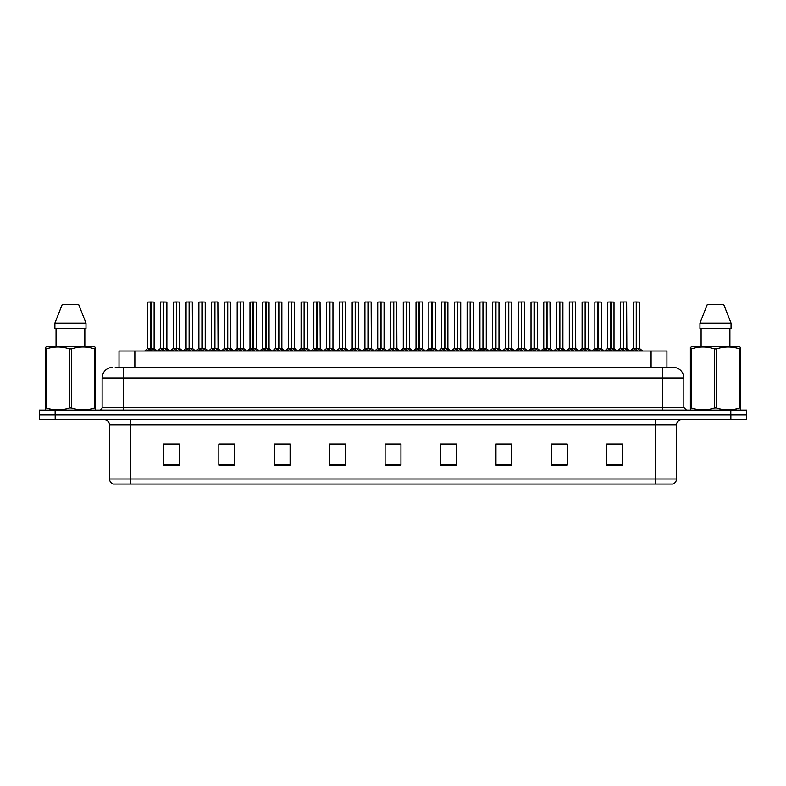 <?xml version="1.0" encoding="UTF-8"?>
<svg xmlns="http://www.w3.org/2000/svg" width="786" height="786" viewBox="0 0 786 786"><rect width="100%" height="100%" fill="white"/><g stroke="black" fill="none" stroke-linecap="round" stroke-linejoin="round"><path stroke-width="1.18" d="M119.02 367.396L119.02 351.037L666.931 351.037L666.931 367.396M676.491 478.988C676.343 481.523 675.076 483.213 672.688 484.058L655.377 484.058L655.377 478.988L676.491 478.988L676.491 424.941A5.276 5.276 0 0 1 681.776 419.655M655.377 484.058L113.361 484.058A5.276 5.276 0 0 1 109.559 478.988L109.559 424.941C109.244 421.728 107.486 419.97 104.283 419.655M730.862 419.655L746.7 419.655L746.7 414.91L39.3 414.91L39.3 410.154L55.138 410.154L55.138 414.91L730.862 414.91L730.862 419.655L39.349 419.655L39.349 414.91M622.65 465.106L622.65 443.992L606.812 443.992L606.812 465.106L622.65 465.106M567.227 465.106L567.227 443.992L551.389 443.992L551.389 465.106L567.227 465.106M511.794 465.106L511.794 443.992L495.966 443.992L495.966 465.106L511.794 465.106M456.371 465.106L456.371 443.992L440.533 443.992L440.533 465.106L456.371 465.106M179.237 465.106L179.237 443.992L163.4 443.992L163.4 465.106L179.237 465.106M234.66 465.106L234.66 443.992L218.832 443.992L218.832 465.106L234.66 465.106M290.093 465.106L290.093 443.992L274.255 443.992L274.255 465.106L290.093 465.106M345.516 465.106L345.516 443.992L329.678 443.992L329.678 465.106L345.516 465.106M400.948 465.106L400.948 443.992L385.111 443.992L385.111 465.106L400.948 465.106M746.7 419.655L746.7 414.91M504.691 444.1L499.798 443.992M555.781 443.992L563.7 444.1M619.623 443.992L614.799 443.992M606.88 443.992L622.65 444.1M338.579 444.1L333.765 443.992M287.48 444.1L282.665 443.992M274.746 443.992L290.093 444.1M223.646 444.1L231.565 444.1M172.547 443.992L167.654 443.992M453.591 443.992L448.698 443.992M440.779 444.1L456.371 444.1M389.679 444.1L397.598 444.1M345.516 444.1L329.678 444.1M179.237 444.1L163.4 444.1M511.794 444.1L495.966 444.1M115.483 367.396L670.704 367.396M115.247 367.396L123.235 367.396L123.235 377.958L102.121 377.958L102.121 407.521A2.643 2.643 0 0 1 99.478 410.154M112.673 367.396A10.562 10.562 0 0 0 102.121 377.958M673.278 367.396A10.562 10.562 0 0 1 683.83 377.958L662.716 377.958L662.716 367.396L673.111 367.396M683.83 377.958L683.83 407.521L686.473 410.154M746.651 410.154L746.651 414.91L746.651 410.154L55.138 410.154M159.224 351.037L163.557 348.434L163.557 350.281L163.655 347.864L168.175 351.037M163.567 301.942L160.531 302.05L163.567 301.942L160.531 302.05L160.531 348.395L163.557 348.434M160.639 301.942L166.868 302.05L166.868 348.395L166.868 302.05L163.832 301.942L163.832 348.395L166.868 348.395L163.832 348.395M163.557 302.05L163.557 348.395L160.531 348.395L157.436 351.037L160.531 348.395M163.832 301.942L163.832 348.434M165.679 351.037L163.832 350.281M163.557 350.281L161.71 351.037M163.655 301.942L163.557 348.395M150.824 302.05L147.797 302.05L150.824 301.942L150.824 350.281L151.099 347.874L155.441 351.037M151.099 302.05L151.099 348.395L154.125 348.395L154.125 302.05L151.099 301.942L147.797 302.05L147.797 348.395L150.824 348.395L147.797 348.395L144.693 351.037L147.797 348.395M146.481 351.037L150.824 348.434M151.099 301.942L151.099 348.434M152.946 351.037L151.099 350.281M150.824 350.281L148.976 351.037M150.824 301.942L150.824 348.395M150.912 301.942L149.9 301.942M95.253 410.154L95.587 408.022L94.654 408.022L94.654 348.945C86.922 346.39 79.17 346.39 71.379 348.945L69.512 348.945C61.789 346.39 54.028 346.39 46.236 348.945L45.303 348.945L45.303 347.491L46.531 346.813L45.303 347.491L45.303 408.691M71.379 348.945L71.379 408.022C79.101 410.577 86.863 410.577 94.654 408.022M71.379 408.022L69.512 408.022L69.512 348.945M46.236 348.945L46.236 408.022C53.959 410.577 61.721 410.577 69.512 408.022M46.236 408.022L45.303 408.022L45.637 410.154M95.587 354.732L95.587 347.491L94.359 346.813L95.587 347.491L95.587 348.945L94.654 348.945M94.359 346.813L46.531 346.813M78.688 304.585L85.998 323.056L78.688 304.585L62.202 304.585L54.892 323.056L54.892 328.332L85.998 328.332L85.998 323.056L54.892 323.056L62.202 304.585M56.052 328.332L56.052 346.813M84.839 346.813L84.839 328.332L84.839 346.813M95.587 348.945L95.587 408.691M740.314 410.154L740.638 408.022L739.705 408.022L739.705 348.945C731.982 346.39 724.23 346.39 716.439 348.945L714.572 348.945C706.84 346.39 699.088 346.39 691.297 348.945L690.363 348.945L690.363 347.491L691.582 346.813L690.363 347.491L690.363 408.691M716.439 348.945L716.439 408.022C724.161 410.577 731.923 410.577 739.705 408.022M716.439 408.022L714.572 408.022L714.572 348.945M691.297 348.945L691.297 408.022C699.019 410.577 706.781 410.577 714.572 408.022M691.297 408.022L690.363 408.022L690.697 410.154M740.638 354.732L740.638 347.491L739.42 346.813L740.638 347.491L740.638 348.945L739.705 348.945M739.42 346.813L691.582 346.813M723.749 304.585L731.049 323.056L723.749 304.585L707.262 304.585L699.953 323.056L699.953 328.332L731.049 328.332L731.049 323.056L699.953 323.056L707.262 304.585M701.102 328.332L701.102 346.813M729.899 346.813L729.899 328.332M740.638 348.945L740.638 408.691M184.769 351.037L189.112 348.434L189.112 350.281L189.2 347.864L193.72 351.037M189.112 301.942L186.076 302.05L189.112 301.942L186.076 302.05L186.076 348.395L189.112 348.434M189.731 348.601L192.511 348.601L192.305 301.942L189.377 301.942L189.387 348.395L192.413 348.395L189.387 348.395M189.112 302.05L189.112 348.395L186.086 348.395L182.981 351.037L186.086 348.395M189.377 301.942L189.387 348.434M186.184 301.942L189.387 302.05M191.234 351.037L189.387 350.281M189.112 350.281L187.264 351.037M189.2 301.942L189.112 348.395M210.324 351.037L214.657 348.434L214.657 350.281L214.755 347.864L219.274 351.037M214.666 301.942L211.631 302.05L214.666 301.942L211.631 302.05L211.631 348.395L214.657 348.434M215.285 348.601L218.056 348.601L217.86 301.942L214.932 301.942L214.932 348.395L217.968 348.395L214.932 348.395M214.657 302.05L214.657 348.395L211.631 348.395L208.526 351.037L211.631 348.395M214.932 301.942L214.932 348.434M211.739 301.942L214.932 302.05M216.779 351.037L214.932 350.281M214.657 350.281L212.81 351.037M214.755 301.942L214.755 347.864M235.869 351.037L240.211 348.434L240.211 350.281L240.3 347.864L244.819 351.037M240.211 301.942L237.176 302.05L240.211 301.942L237.176 302.05L237.176 348.395L240.211 348.434M240.83 348.601L243.611 348.601L243.405 301.942L240.477 301.942L240.487 348.395L243.513 348.395L240.487 348.395M240.211 302.05L240.211 348.395L237.176 348.395L234.081 351.037L237.176 348.395M240.477 301.942L240.487 348.434M237.284 301.942L240.487 302.05M242.334 351.037L240.487 350.281M240.211 350.281L238.364 351.037M240.3 301.942L240.211 348.395M261.414 351.037L265.756 348.434L265.756 350.281L265.845 347.864L270.374 351.037M265.756 301.942L262.73 302.05L265.756 301.942L262.73 302.05L262.73 348.395L265.756 348.434M262.829 301.942L269.058 302.05L269.058 348.395L269.058 302.05L266.032 301.942L266.032 348.395L269.058 348.395L266.032 348.395M265.756 302.05L265.756 348.395L262.73 348.395L262.73 302.05M266.032 301.942L266.032 348.434M267.879 351.037L266.032 350.281M265.756 350.281L263.909 351.037M265.845 301.942L265.756 348.395M176.369 302.05L173.342 302.05L176.378 301.942L176.369 350.281L176.644 347.874L180.986 351.037M176.644 302.05L176.644 348.395L179.68 348.395L179.68 302.05L176.644 301.942L173.342 302.05L173.342 348.395L176.369 348.395L173.342 348.395L170.248 351.037L173.342 348.395M201.923 302.05L198.887 302.05L201.923 301.942L201.923 350.281L202.199 347.874L206.531 351.037M202.199 302.05L202.199 348.395L205.225 348.395L205.225 302.05L202.189 301.942L198.887 302.05L198.887 348.395L201.923 348.395L198.897 348.395L195.793 351.037L198.897 348.395M227.468 302.05L224.442 302.05L227.478 301.942L227.468 350.281L227.744 347.874L232.086 351.037M227.744 302.05L227.744 348.395L230.779 348.395L230.779 302.05L227.744 301.942L224.442 302.05L224.442 348.395L227.468 348.395L224.442 348.395L221.338 351.037L224.442 348.395M253.013 302.05L249.987 302.05L253.023 301.942L253.013 350.281L253.298 347.874L257.631 351.037M256.324 302.05L253.289 301.942L256.324 302.05L256.324 348.395L256.324 302.05L249.987 302.05L249.987 348.395L253.013 348.395M172.036 351.037L176.369 348.434M176.644 301.942L176.644 348.434M176.378 301.942L176.369 348.395M178.491 351.037L176.644 350.281M176.369 350.281L174.521 351.037M176.467 301.942L175.455 301.942M197.581 351.037L201.923 348.434M202.189 301.942L202.199 348.434M204.046 351.037L202.199 350.281M201.923 350.281L200.076 351.037M201.923 301.942L201.923 348.395M202.012 301.942L201 301.942M223.126 351.037L227.468 348.434M227.744 301.942L227.744 348.434M229.591 351.037L227.744 350.281M227.468 350.281L225.621 351.037M227.478 301.942L227.468 348.395M227.557 301.942L226.555 301.942M248.681 351.037L253.013 348.434M249.987 302.05L249.987 348.395L253.023 348.395L253.112 301.942L252.1 301.942M253.289 301.942L253.298 348.434M253.298 348.395L256.324 348.395L253.298 348.395L253.298 302.05M255.145 351.037L253.298 350.281M253.013 350.281L251.166 351.037M274.226 351.037L278.568 348.434L278.568 350.281L278.657 347.864L283.186 351.037M278.568 301.942L275.542 302.05L278.568 301.942L275.542 302.05L275.542 348.395L278.568 348.434M278.843 302.05L281.869 302.05L278.843 302.05L278.843 348.395L281.869 348.395L281.869 302.05L277.655 301.942M278.568 302.05L278.568 348.395L275.542 348.395L275.542 302.05M278.843 301.942L278.843 348.434M280.69 351.037L278.843 350.281M278.568 350.281L276.721 351.037M278.657 301.942L278.568 348.395M299.78 351.037L304.113 348.434L304.113 350.281L304.211 347.864L308.731 351.037M304.123 301.942L301.087 302.05L304.123 301.942L301.087 302.05L301.087 348.395L304.113 348.434M304.388 302.05L307.424 302.05L304.388 302.05L304.388 348.395L307.424 348.395L307.424 302.05L303.2 301.942M304.113 302.05L304.113 348.395L301.087 348.395L301.087 302.05M304.388 301.942L304.388 348.434M306.235 351.037L304.388 350.281M304.113 350.281L302.266 351.037M304.211 301.942L304.113 348.395M325.325 351.037L329.668 348.434L329.668 350.281L329.756 347.864L334.276 351.037M329.668 301.942L326.632 302.05L329.668 301.942L326.632 302.05L326.632 348.395L329.668 348.434M329.943 302.05L332.969 302.05L329.943 302.05L329.943 348.395L332.969 348.395L332.969 302.05L328.745 301.942M329.668 302.05L329.668 348.395L326.642 348.395L326.632 302.05M329.933 301.942L329.943 348.434M331.79 351.037L329.943 350.281M329.668 350.281L327.821 351.037M329.756 301.942L329.668 348.395M350.87 351.037L355.213 348.434L355.213 350.281L355.301 347.864L359.831 351.037M355.223 301.942L352.187 302.05L355.223 301.942L352.187 302.05L352.187 348.395L355.213 348.434M355.488 302.05L358.524 302.05L355.488 302.05L355.488 348.395L358.524 348.395L358.524 302.05L354.299 301.942M355.213 302.05L355.213 348.395L352.187 348.395L349.082 351.037L352.187 348.395M355.488 301.942L355.488 348.434M357.335 351.037L355.488 350.281M355.213 350.281L353.366 351.037M355.301 301.942L355.213 348.395M376.425 351.037L380.768 348.434L380.758 350.281L380.856 347.864L385.376 351.037M380.768 301.942L377.732 302.05L380.768 301.942L377.732 302.05L377.732 348.395L380.768 348.434M381.043 302.05L384.069 302.05L381.043 302.05L381.043 348.395L384.069 348.395L384.069 302.05L379.844 301.942M380.768 302.05L380.768 348.395L377.732 348.395L374.637 351.037L377.732 348.395M381.033 301.942L381.043 348.434M382.89 351.037L381.043 350.281M380.758 350.281L378.921 351.037M380.856 301.942L380.768 348.395M401.97 351.037L406.313 348.434L406.313 350.281L406.401 347.864L410.931 351.037M406.313 301.942L403.287 302.05L406.313 301.942L403.287 302.05L403.287 348.395L406.313 348.434M406.588 302.05L409.614 302.05L406.588 302.05L406.588 348.395L409.614 348.395L409.614 302.05L405.399 301.942M406.313 302.05L406.313 348.395L403.287 348.395L400.182 351.037L403.287 348.395M406.588 301.942L406.588 348.434M408.435 351.037L406.588 350.281M406.313 350.281L404.466 351.037M406.401 301.942L406.313 348.395M427.525 351.037L431.858 348.434L431.858 350.281L431.956 347.864L436.476 351.037M431.868 301.942L428.832 302.05L431.868 301.942L428.832 302.05L428.832 348.395L431.858 348.434M432.133 302.05L435.169 302.05L432.133 302.05L432.133 348.395L435.169 348.395L435.169 302.05L430.944 301.942M431.858 302.05L431.858 348.395L428.832 348.395L428.832 302.05M432.133 301.942L432.133 348.434M433.98 351.037L432.133 350.281M431.858 350.281L430.011 351.037M431.956 301.942L431.858 348.395M453.07 351.037L457.413 348.434L457.413 350.281L457.501 347.864L462.021 351.037M457.413 301.942L454.377 302.05L457.413 301.942L454.377 302.05L454.377 348.395L457.413 348.434M457.688 302.05L460.714 302.05L457.688 302.05L457.688 348.395L460.714 348.395L460.714 302.05L456.489 301.942M457.413 302.05L457.413 348.395L454.387 348.395L451.282 351.037L454.288 348.601L457.059 348.601M457.678 301.942L457.688 348.434M459.535 351.037L457.688 350.281M457.413 350.281L455.566 351.037M457.501 301.942L457.413 348.395M478.625 351.037L482.958 348.434L482.958 350.281L483.046 347.864L487.575 351.037M482.968 301.942L479.932 302.05L482.968 301.942L479.932 302.05L479.932 348.395L482.958 348.434M483.233 302.05L486.269 302.05L483.233 302.05L483.233 348.395L486.269 348.395L486.269 302.05L482.044 301.942M482.958 302.05L482.958 348.395L479.932 348.395L479.932 302.05M483.233 301.942L483.233 348.434M485.08 351.037L483.233 350.281M482.958 350.281L481.111 351.037M483.046 301.942L482.958 348.395M504.17 351.037L508.513 348.434L508.513 350.281L508.601 347.864L513.12 351.037M508.513 301.942L505.477 302.05L508.513 301.942L505.477 302.05L505.477 348.395L508.513 348.434M508.788 302.05L511.814 302.05L508.788 302.05L508.788 348.395L511.814 348.395L511.814 302.05L507.589 301.942M508.513 302.05L508.513 348.395L505.477 348.395L502.382 351.037L505.378 348.601L508.159 348.601M508.778 301.942L508.788 348.434M510.635 351.037L508.788 350.281M508.513 350.281L506.665 351.037M508.601 301.942L508.513 348.395M529.715 351.037L534.058 348.434L534.058 350.281L534.146 347.864L538.675 351.037M534.058 301.942L531.031 302.05L534.058 301.942L531.031 302.05L531.031 348.395L534.058 348.434M534.333 302.05L537.359 302.05L534.333 302.05L534.333 348.395L537.359 348.395L537.359 302.05L533.144 301.942M534.058 302.05L534.058 348.395L531.031 348.395L531.031 302.05M534.333 301.942L534.333 348.434M536.18 351.037L534.333 350.281M534.058 350.281L532.21 351.037M534.146 301.942L534.058 348.395M555.27 351.037L559.603 348.434L559.603 350.281L559.701 347.864L564.22 351.037M559.612 301.942L556.576 302.05L559.612 301.942L556.576 302.05L556.576 348.395L559.603 348.434M559.878 302.05L562.914 302.05L559.878 302.05L559.878 348.395L562.914 348.395L562.914 302.05L558.689 301.942M559.603 302.05L559.603 348.395L556.576 348.395L556.576 302.05M559.878 301.942L559.878 348.434M561.725 351.037L559.878 350.281M559.603 350.281L557.755 351.037M559.701 301.942L559.603 348.395M580.815 351.037L585.157 348.434L585.157 350.281L585.246 347.864L589.765 351.037M585.157 301.942L582.121 302.05L585.157 301.942L582.121 302.05L582.121 348.395L585.157 348.434M585.432 302.05L588.459 302.05L585.432 302.05L585.432 348.395L588.459 348.395L588.459 302.05L584.234 301.942M585.157 302.05L585.157 348.395L582.131 348.395L582.121 302.05M585.423 301.942L585.432 348.434M587.28 351.037L585.432 350.281M585.157 350.281L583.31 351.037M585.246 301.942L585.157 348.395M606.37 351.037L610.702 348.434L610.702 350.281L610.801 347.864L615.32 351.037M610.712 301.942L607.676 302.05L610.712 301.942L607.676 302.05L607.676 348.395L610.702 348.434M610.977 302.05L614.013 302.05L610.977 302.05L610.977 348.395L614.013 348.395L614.013 302.05L609.789 301.942M610.702 302.05L610.702 348.395L607.676 348.395L604.572 351.037L607.578 348.601L610.358 348.601M610.977 301.942L610.977 348.434M612.825 351.037L610.977 350.281M610.702 350.281L608.855 351.037M610.801 301.942L610.702 348.395M631.915 351.037L636.257 348.434L636.257 350.281L636.346 347.864L640.865 351.037M636.257 301.942L633.221 302.05L636.257 301.942L633.221 302.05L633.221 348.395L636.257 348.434M636.532 302.05L639.558 302.05L636.532 302.05L636.532 348.395L639.558 348.395L639.558 302.05L635.334 301.942M636.257 302.05L636.257 348.395L633.221 348.395L630.126 351.037L633.221 348.395M636.522 301.942L636.532 348.434M638.379 351.037L636.532 350.281M636.257 350.281L634.41 351.037M636.346 301.942L636.257 348.395M286.969 351.037L291.301 348.434L291.301 350.281L291.4 347.864L295.919 351.037M291.311 301.942L288.275 302.05L291.311 301.942L288.275 302.05L288.275 348.395L291.301 348.434M288.383 301.942L294.612 302.05L294.612 348.395L294.612 302.05L291.577 301.942L291.577 348.395L294.612 348.395L291.577 348.395M291.301 302.05L291.301 348.395L288.275 348.395L285.18 351.037L288.275 348.395M291.577 301.942L291.577 348.434M293.424 351.037L291.577 350.281M291.301 350.281L289.454 351.037M291.4 301.942L291.301 348.395M312.514 351.037L316.856 348.434L316.856 350.281L316.945 347.864L321.464 351.037M316.856 301.942L313.82 302.05L316.856 301.942L313.82 302.05L313.82 348.395L316.856 348.434M317.475 348.601L320.256 348.601L320.049 301.942L317.122 301.942L317.131 348.395L320.157 348.395L317.131 348.395M316.856 302.05L316.856 348.395L313.83 348.395L310.725 351.037L313.83 348.395M317.122 301.942L317.131 348.434M313.928 301.942L317.131 302.05M318.978 351.037L317.131 350.281M316.856 350.281L315.009 351.037M316.945 301.942L316.856 348.395M338.068 351.037L342.401 348.434L342.401 350.281L342.5 347.864L347.019 351.037M342.411 301.942L339.375 302.05L342.411 301.942L339.375 302.05L339.375 348.395L342.401 348.434M343.03 348.601L345.801 348.601L345.604 301.942L342.676 301.942L342.676 348.395L345.712 348.395L342.676 348.395M342.401 302.05L342.401 348.395L339.375 348.395L336.27 351.037L339.375 348.395M342.676 301.942L342.676 348.434M339.483 301.942L342.676 302.05M344.523 351.037L342.676 350.281M342.401 350.281L340.554 351.037M342.5 301.942L342.401 348.395M363.613 351.037L367.956 348.434L367.956 350.281L368.045 347.864L372.564 351.037M367.956 301.942L364.92 302.05L367.956 301.942L364.92 302.05L364.92 348.395L367.956 348.434M368.575 348.601L371.356 348.601L371.149 301.942L368.221 301.942L368.231 348.395L371.257 348.395L368.231 348.395M367.956 302.05L367.956 348.395L364.92 348.395L361.825 351.037L364.822 348.601L367.602 348.601M368.221 301.942L368.231 348.434M365.028 301.942L368.231 302.05M370.078 351.037L368.231 350.281M367.956 350.281L366.109 351.037M368.045 301.942L367.956 348.395M281.869 302.05L281.869 348.395L278.843 348.395M307.424 302.05L307.424 348.395L304.388 348.395M332.969 302.05L332.969 348.395L329.943 348.395M389.158 351.037L393.501 348.434L393.501 350.281L393.59 347.864L398.119 351.037M393.501 301.942L390.475 302.05L393.501 301.942L390.475 302.05L390.475 348.395L393.501 348.434M394.12 348.601L396.901 348.601L396.704 301.942L393.776 301.942L393.776 348.395L396.802 348.395L393.776 348.395M393.501 302.05L393.501 348.395L390.475 348.395L387.37 351.037L390.475 348.395M393.776 301.942L393.776 348.434M390.573 301.942L393.776 302.05M395.623 351.037L393.776 350.281M393.501 350.281L391.654 351.037M393.59 301.942L393.501 348.395M414.713 351.037L419.046 348.434L419.046 350.281L419.144 347.864L423.664 351.037M419.056 301.942L416.02 302.05L419.056 301.942L416.02 302.05L416.02 348.395L419.046 348.434M419.675 348.601L422.455 348.601L422.249 301.942L419.321 301.942L419.321 348.395L422.357 348.395L419.321 348.395M419.046 302.05L419.046 348.395L416.02 348.395L416.02 302.05M419.321 301.942L419.321 348.434M416.128 301.942L419.321 302.05M421.168 351.037L419.321 350.281M419.046 350.281L417.199 351.037M419.144 301.942L419.046 348.395M440.258 351.037L444.601 348.434L444.601 350.281L444.689 347.864L449.209 351.037M444.601 301.942L441.565 302.05L444.601 301.942L441.565 302.05L441.565 348.395L444.601 348.434M441.673 301.942L447.902 302.05L447.902 348.395L447.902 302.05L444.866 301.942L444.876 348.395L447.902 348.395L444.876 348.395M444.601 302.05L444.601 348.395L441.575 348.395L441.565 302.05M444.866 301.942L444.876 348.434M446.723 351.037L444.876 350.281M444.601 350.281L442.754 351.037M444.689 301.942L444.601 348.395M465.813 351.037L470.146 348.434L470.146 350.281L470.244 347.864L474.764 351.037M470.156 301.942L467.12 302.05L470.156 301.942L467.12 302.05L467.12 348.395L470.146 348.434M467.228 301.942L473.457 302.05L473.457 348.395L473.457 302.05L470.421 301.942L470.421 348.395L473.457 348.395L470.421 348.395M470.146 302.05L470.146 348.395L467.12 348.395L467.12 302.05M470.421 301.942L470.421 348.434M472.268 351.037L470.421 350.281M470.146 350.281L468.299 351.037M470.244 301.942L470.146 348.395M491.358 351.037L495.701 348.434L495.701 350.281L495.789 347.864L500.309 351.037M495.701 301.942L492.665 302.05L495.701 301.942L492.665 302.05L492.665 348.395L495.701 348.434M492.773 301.942L499.002 302.05L499.002 348.395L499.002 302.05L495.966 301.942L495.976 348.395L499.002 348.395L495.976 348.395M495.701 302.05L495.701 348.395L492.665 348.395L492.665 302.05M495.966 301.942L495.976 348.434M497.823 351.037L495.976 350.281M495.701 350.281L493.854 351.037M495.789 301.942L495.701 348.395M516.903 351.037L521.246 348.434L521.246 350.281L521.334 347.864L525.863 351.037M521.246 301.942L518.22 302.05L521.246 301.942L518.22 302.05L518.22 348.395L521.246 348.434M521.865 348.601L524.645 348.601L524.449 301.942L521.521 301.942L521.521 348.395L524.547 348.395L521.521 348.395M521.246 302.05L521.246 348.395L518.22 348.395L515.115 351.037L518.22 348.395M521.521 301.942L521.521 348.434M518.318 301.942L521.521 302.05M523.368 351.037L521.521 350.281M521.246 350.281L519.399 351.037M521.334 301.942L521.246 348.395M435.169 302.05L435.169 348.395L432.133 348.395M542.458 351.037L546.791 348.434L546.791 350.281L546.889 347.864L551.408 351.037M546.801 301.942L543.765 302.05L546.801 301.942L543.765 302.05L543.765 348.395L546.791 348.434M547.42 348.601L550.2 348.601L549.994 301.942L547.066 301.942L547.066 348.395L550.102 348.395L547.066 348.395M546.791 302.05L546.791 348.395L543.765 348.395L543.765 302.05M547.066 301.942L547.066 348.434M543.873 301.942L547.066 302.05M548.913 351.037L547.066 350.281M546.791 350.281L544.944 351.037M546.889 301.942L546.791 348.395M568.003 351.037L572.346 348.434L572.346 350.281L572.434 347.864L576.963 351.037M572.346 301.942L569.31 302.05L572.346 301.942L569.31 302.05L569.31 348.395L572.346 348.434M572.965 348.601L575.745 348.601L575.539 301.942L572.611 301.942L572.621 348.395L575.647 348.395L572.621 348.395M572.346 302.05L572.346 348.395L569.319 348.395L566.215 351.037L569.319 348.395M572.611 301.942L572.621 348.434M569.418 301.942L572.621 302.05M574.468 351.037L572.621 350.281M572.346 350.281L570.498 351.037M572.434 301.942L572.346 348.395M593.558 351.037L597.891 348.434L597.891 350.281L597.989 347.864L602.508 351.037M597.9 301.942L594.864 302.05L597.9 301.942L594.864 302.05L594.864 348.395L597.891 348.434M594.973 301.942L601.202 302.05L601.202 348.395L601.202 302.05L598.166 301.942L598.166 348.395L601.202 348.395L598.166 348.395M597.891 302.05L597.891 348.395L594.864 348.395L591.77 351.037L594.864 348.395M598.166 301.942L598.166 348.434M600.013 351.037L598.166 350.281M597.891 350.281L596.043 351.037M597.989 301.942L597.891 348.395M619.103 351.037L623.445 348.434L623.445 350.281L623.534 347.864L628.053 351.037M623.445 301.942L620.409 302.05L623.445 301.942L620.409 302.05L620.409 348.395L623.445 348.434M624.064 348.601L626.845 348.601L626.639 301.942L623.711 301.942L623.72 348.395L626.747 348.395L623.72 348.395M623.445 302.05L623.445 348.395L620.409 348.395L620.409 302.05M623.711 301.942L623.72 348.434M620.518 301.942L623.72 302.05M625.568 351.037L623.72 350.281M623.445 350.281L621.598 351.037M623.534 301.942L623.445 348.395M537.359 302.05L537.359 348.395L534.333 348.395M562.914 302.05L562.914 348.395L559.878 348.395M588.459 302.05L588.459 348.395L585.432 348.395M614.013 302.05L614.013 348.395L610.977 348.395M639.558 302.05L639.558 348.395L636.532 348.395M151.099 348.395L154.125 348.395L151.443 348.601M176.644 348.395L179.68 348.395L176.997 348.601M202.199 348.395L205.225 348.395L202.542 348.601M227.744 348.395L230.77 348.395L228.097 348.601M355.488 348.395L358.514 348.395L355.842 348.601M381.043 348.395L384.069 348.395L381.387 348.601M406.588 348.395L409.614 348.395L406.932 348.601M457.688 348.395L460.714 348.395L458.032 348.601M483.233 348.395L486.259 348.395L483.587 348.601M508.788 348.395L511.814 348.395L509.132 348.601M134.858 367.396L134.858 351.037M651.093 367.396L651.093 351.037M655.377 419.655L655.377 424.941L109.559 424.941M676.491 424.941L655.377 424.941L655.377 478.988L130.673 478.988L130.673 484.058M109.559 478.988L130.673 478.988L130.673 419.655M55.187 419.655L55.187 414.91M400.948 464.369L385.111 464.369M345.516 464.369L329.678 464.369M290.093 464.369L274.255 464.369M234.66 464.369L218.832 464.369M179.237 464.369L163.4 464.369M456.371 464.369L440.533 464.369M511.794 464.369L495.966 464.369M567.227 464.369L551.389 464.369M622.65 464.369L606.812 464.369M123.235 410.154L123.235 407.521L683.83 407.521M102.121 407.521L123.235 407.521L123.235 377.958L662.716 377.958L662.716 410.154M730.813 410.154L730.813 414.91M163.213 348.601L160.432 348.601M166.966 348.601L169.963 351.037L166.868 348.395L164.186 348.601M166.868 302.05L163.832 302.05M167.3 350.183L167.3 351.037M160.098 350.183L160.098 351.037M150.47 348.601L147.699 348.601M154.557 350.183L154.557 351.037M147.365 350.183L147.365 351.037M188.758 348.601L185.987 348.601M192.845 350.183L192.845 351.037M185.653 350.183L185.653 351.037M214.313 348.601L211.532 348.601M214.745 347.864L214.657 348.395M218.39 350.183L218.39 351.037M211.198 350.183L211.198 351.037M239.858 348.601L237.077 348.601M243.945 350.183L243.945 351.037M236.743 350.183L236.743 351.037M265.413 348.601L262.73 348.395L259.626 351.037L262.632 348.601M269.156 348.601L272.162 351.037L269.058 348.395L266.375 348.601M269.058 302.05L266.032 302.05M269.49 350.183L269.49 351.037M262.298 350.183L262.298 351.037M176.025 348.601L173.244 348.601M180.112 350.183L180.112 351.037M172.91 350.183L172.91 351.037M201.57 348.601L198.799 348.601M205.657 350.183L205.657 351.037M198.465 350.183L198.465 351.037M227.125 348.601L224.344 348.601M231.202 350.183L231.202 351.037M224.01 350.183L224.01 351.037M252.67 348.601L249.987 348.395L246.892 351.037L249.889 348.601M256.324 348.395L259.419 351.037L256.423 348.601L253.642 348.601M256.757 350.183L256.757 351.037M249.555 350.183L249.555 351.037M278.224 348.601L275.542 348.395L272.437 351.037L275.444 348.601M281.968 348.601L284.974 351.037L281.869 348.395L279.187 348.601M282.302 350.183L282.302 351.037M275.11 350.183L275.11 351.037M303.769 348.601L301.087 348.395L297.992 351.037L300.989 348.601M307.523 348.601L310.519 351.037L307.424 348.395L304.742 348.601M307.857 350.183L307.857 351.037M300.655 350.183L300.655 351.037M329.314 348.601L326.642 348.395L323.537 351.037L326.544 348.601M332.969 348.395L330.287 348.601M333.402 350.183L333.402 351.037M326.21 350.183L326.21 351.037M354.869 348.601L352.089 348.601M358.947 350.183L358.947 351.037M351.755 350.183L351.755 351.037M380.414 348.601L377.634 348.601M384.501 350.183L384.501 351.037M377.3 350.183L377.3 351.037M405.969 348.601L403.189 348.601M410.046 350.183L410.046 351.037M402.854 350.183L402.854 351.037M431.514 348.601L428.832 348.395M435.169 348.395L432.487 348.601M435.601 350.183L435.601 351.037M428.399 350.183L428.399 351.037M461.146 350.183L461.146 351.037M453.954 350.183L453.954 351.037M482.614 348.601L479.932 348.395M486.691 350.183L486.691 351.037M479.499 350.183L479.499 351.037M512.246 350.183L512.246 351.037M505.044 350.183L505.044 351.037M533.714 348.601L531.031 348.395M537.359 348.395L534.677 348.601M537.791 350.183L537.791 351.037M530.599 350.183L530.599 351.037M559.259 348.601L556.576 348.395M562.914 348.395L560.231 348.601M563.346 350.183L563.346 351.037M556.144 350.183L556.144 351.037M584.804 348.601L582.131 348.395M588.459 348.395L585.776 348.601M588.891 350.183L588.891 351.037M581.699 350.183L581.699 351.037M614.004 348.395L611.331 348.601M614.436 350.183L614.436 351.037M607.244 350.183L607.244 351.037M635.903 348.601L633.123 348.601M639.558 348.395L636.876 348.601M639.991 350.183L639.991 351.037M632.789 350.183L632.789 351.037M290.958 348.601L288.177 348.601M294.711 348.601L297.707 351.037L294.612 348.395L291.93 348.601M294.612 302.05L291.577 302.05M295.045 350.183L295.045 351.037M287.843 350.183L287.843 351.037M316.503 348.601L313.732 348.601M320.59 350.183L320.59 351.037M313.398 350.183L313.398 351.037M342.057 348.601L339.277 348.601M346.135 350.183L346.135 351.037M338.943 350.183L338.943 351.037M371.69 350.183L371.69 351.037M364.488 350.183L364.488 351.037M393.157 348.601L390.377 348.601M397.235 350.183L397.235 351.037M390.043 350.183L390.043 351.037M418.702 348.601L416.02 348.395L412.925 351.037L415.922 348.601M422.789 350.183L422.789 351.037M415.588 350.183L415.588 351.037M444.247 348.601L441.575 348.395L438.47 351.037L441.477 348.601M448 348.601L451.007 351.037L447.902 348.395L445.22 348.601M447.902 302.05L444.876 302.05M448.334 350.183L448.334 351.037M441.143 350.183L441.143 351.037M469.802 348.601L467.12 348.395L464.025 351.037L467.022 348.601M473.545 348.601L476.552 351.037L473.447 348.395L470.775 348.601M473.457 302.05L470.421 302.05M473.879 350.183L473.879 351.037M466.688 350.183L466.688 351.037M495.347 348.601L492.665 348.395L489.57 351.037L492.567 348.601M499.1 348.601L502.097 351.037L499.002 348.395L496.32 348.601M499.002 302.05L495.976 302.05M499.434 350.183L499.434 351.037M492.233 350.183L492.233 351.037M520.902 348.601L518.121 348.601M524.979 350.183L524.979 351.037M517.787 350.183L517.787 351.037M546.447 348.601L543.765 348.395L540.67 351.037L543.666 348.601M550.534 350.183L550.534 351.037M543.332 350.183L543.332 351.037M571.992 348.601L569.221 348.601M576.079 350.183L576.079 351.037M568.887 350.183L568.887 351.037M597.547 348.601L594.766 348.601M601.29 348.601L604.296 351.037L601.192 348.395L598.519 348.601M601.202 302.05L598.166 302.05M601.624 350.183L601.624 351.037M594.432 350.183L594.432 351.037M623.092 348.601L620.409 348.395L617.315 351.037L620.311 348.601M627.179 350.183L627.179 351.037M619.977 350.183L619.977 351.037M154.223 348.601L157.229 351.037L154.223 348.601M192.413 348.395L195.518 351.037L192.511 348.601M217.958 348.395L221.062 351.037L218.056 348.601M243.513 348.395L246.608 351.037L243.611 348.601M179.778 348.601L182.774 351.037L179.778 348.601M205.323 348.601L208.319 351.037L205.323 348.601M230.868 348.601L233.874 351.037L230.77 348.395M333.067 348.601L336.064 351.037L333.067 348.601M358.613 348.601L361.619 351.037L358.613 348.601M384.167 348.601L387.164 351.037L384.069 348.395M409.712 348.601L412.719 351.037L409.614 348.395M428.734 348.601L425.737 351.037L428.734 348.601M435.267 348.601L438.264 351.037L435.267 348.601M460.812 348.601L463.809 351.037L460.812 348.601M479.833 348.601L476.827 351.037L479.833 348.601M486.357 348.601L489.364 351.037L486.357 348.601M511.912 348.601L514.909 351.037L511.912 348.601M530.933 348.601L527.927 351.037L530.933 348.601M537.457 348.601L540.463 351.037L537.457 348.601M556.478 348.601L553.482 351.037L556.478 348.601M563.012 348.601L566.008 351.037L563.012 348.601M582.033 348.601L579.027 351.037L582.033 348.601M588.557 348.601L591.563 351.037L588.557 348.601M614.102 348.601L617.108 351.037L614.102 348.601M639.657 348.601L642.653 351.037L639.657 348.601M320.157 348.395L323.262 351.037L320.256 348.601M345.702 348.395L348.807 351.037L345.801 348.601M371.257 348.395L374.352 351.037L371.356 348.601M396.802 348.395L399.907 351.037L396.901 348.601M422.357 348.395L425.452 351.037L422.455 348.601M524.547 348.395L527.652 351.037L524.645 348.601M550.102 348.395L553.197 351.037L550.2 348.601M575.647 348.395L578.751 351.037L575.745 348.601M626.845 348.601L629.841 351.037L626.845 348.601"/></g></svg>
